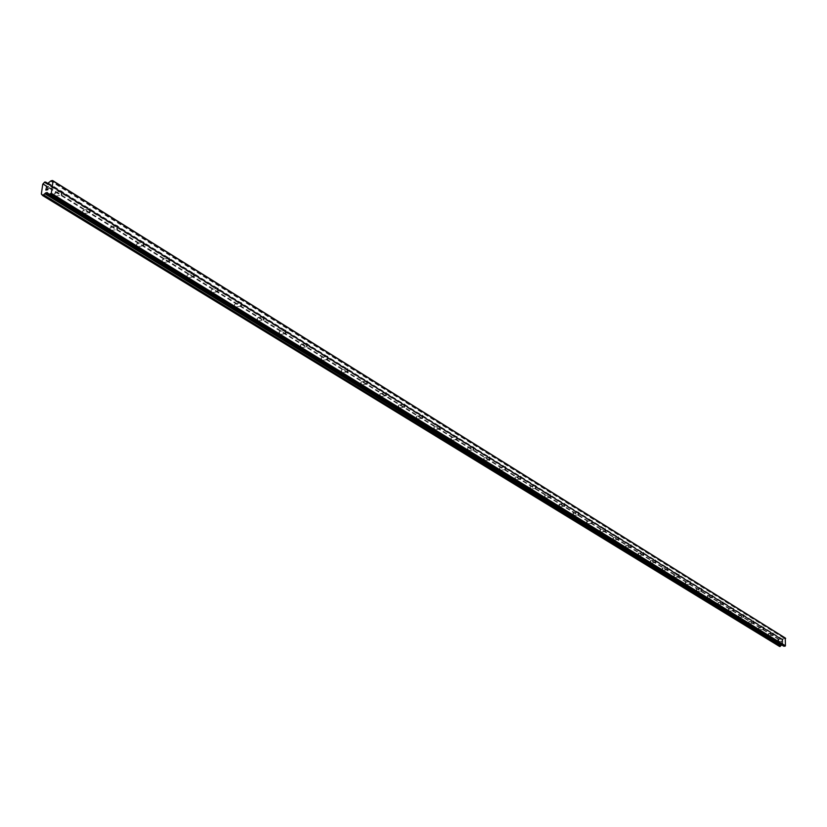 <?xml version="1.0" encoding="UTF-8"?>
<svg xmlns="http://www.w3.org/2000/svg" width="827" height="827" viewBox="0 0 827 827"><rect width="100%" height="100%" fill="white"/><g stroke="black" fill="none" stroke-linecap="round" stroke-linejoin="round"><path stroke-width="0.62" stroke-dasharray="4.13 3.1" d="M778.124 639.374L778.135 641.452L778.124 639.374M768.655 633.523L768.676 635.622L768.655 633.523M759.01 627.548L759.021 629.678L759.01 627.548M749.159 621.459L749.169 623.599L749.159 621.459M739.111 615.247L739.121 617.418L739.111 615.247M728.866 608.91L728.866 611.091L728.866 608.91M718.394 602.438L718.405 604.64L718.394 602.438M707.716 595.833L707.716 598.055L707.716 595.833M696.799 589.082L696.81 591.336L696.799 589.082M685.655 582.198L685.666 584.472L685.655 582.198M674.274 575.158L674.274 577.453L674.274 575.158M662.644 567.963L662.644 570.279L662.644 567.963M650.756 560.613L650.756 562.96L650.756 560.613M638.599 553.098L638.589 555.465L638.599 553.098M626.163 545.407L626.163 547.805L626.163 545.407M613.448 537.55L613.448 539.969L613.448 537.55M600.443 529.507L600.433 531.947L600.443 529.507M587.129 521.268L587.118 523.739L587.129 521.268M573.504 512.843L573.493 515.345L573.504 512.843M559.548 504.222L559.538 506.744L559.548 504.222M545.251 495.383L544.724 495.611L545.241 497.937L545.251 495.383M530.614 486.328L530.066 486.565L530.593 488.912L530.614 486.328M515.603 477.045L515.035 477.303L515.593 479.66L515.603 477.045M500.221 467.534L499.632 467.803L500.201 470.181L500.221 467.534M484.446 457.776L483.826 458.055L484.426 460.453L484.446 457.776M468.258 447.769L467.627 448.058L468.237 450.488L468.258 447.769M451.656 437.504L450.994 437.803L451.635 440.243L451.656 437.504M434.609 426.959L433.917 427.28L434.578 429.74L434.609 426.959M417.108 416.146L416.384 416.467L417.077 418.958L417.108 416.146M399.121 405.023L398.376 405.364L399.1 407.876L399.121 405.023M380.647 393.6L379.872 393.962L380.616 396.484L380.647 393.6M361.657 381.857L360.851 382.239L361.626 384.782L361.657 381.857M342.13 369.783L341.282 370.176L342.089 372.739L342.13 369.783M322.034 357.357L321.155 357.781L321.992 360.355L322.034 357.357M301.359 344.57L300.439 345.014L301.317 347.609L301.359 344.57M280.064 331.4L279.113 331.875L280.022 334.49L280.064 331.4M258.127 317.837L257.135 318.333L258.086 320.969L258.127 317.837M235.53 303.871L234.496 304.388L234.63 306.238L235.478 307.034L235.53 303.871M212.229 289.46L211.143 290.008L211.288 291.828L212.177 292.675L212.229 289.46M188.194 274.595L187.057 275.184L187.202 276.962L188.142 277.862L188.194 274.595M163.384 259.254L162.206 259.885L162.35 261.621L163.332 262.572L163.384 259.254M137.768 243.417L136.538 244.089L136.682 245.774L137.716 246.787L137.768 243.417M111.314 227.063L110.022 227.776L110.167 229.399L111.252 230.475L111.314 227.063M83.972 210.151L82.617 210.926L82.752 212.467L83.909 213.624L83.972 210.151M55.688 192.66L54.272 193.497L54.406 194.955L55.626 196.185L55.688 192.66M781.536 641.349L782.073 641.318L781.515 642.072L781.536 641.349M782.166 641.307L782.714 641.287L782.166 641.307M782.714 641.287L782.683 642L782.704 641.287M782.776 642L782.797 641.183L781.453 641.256L781.422 642.072L781.453 641.256L782.797 641.183L782.776 642M782.673 642.682L782.642 643.447L782.662 642.682M782.735 643.447L782.766 642.476L781.494 642.91L782.766 642.476L782.735 643.447M783.707 646.166L781.784 644.998M779.561 646.445L42.528 195.41M785.268 638.01L782.518 639.55L779.944 638.299L778.734 639.498L778.558 645.422L779.489 646.373M48.038 188.349L47.852 189.703L45.867 190.076M46.591 187.595L48.286 186.695M778.838 645.66L42.342 194.738M778.714 645.577L41.546 194.252M778.558 645.422L41.35 194.014M778.734 639.498L42.746 184.214M778.9 639.323L43.014 183.894M779.034 639.23L43.231 183.718M781.215 639.106L47.439 183.728L781.339 639.188M782.631 645.07L47.346 192.66M782.352 644.967L47.552 192.898M779.447 646.269L42.477 195.255M779.675 638.547L44.286 182.478M779.727 638.444L44.389 182.281M779.799 638.361L44.513 182.147M779.944 638.299L44.73 182.012M780.357 638.279L45.34 181.888M780.492 638.33L48.162 183.594L780.461 638.299M780.554 638.392L48.111 183.604M780.605 638.496L47.956 183.625M781.629 639.478L47.139 183.749M781.897 639.581L47.335 183.749M782.518 639.55L48.235 183.573M782.797 639.416L48.669 183.294M783.934 638.196L50.571 181.082M784.223 638.062L51.005 180.803M778.042 639.343L782.352 639.106M777.845 639.488L777.928 641.266M768.583 633.492L772.914 633.244M768.376 633.637L768.448 635.436M758.928 627.517L763.29 627.269M758.71 627.672L758.793 629.481M749.076 621.428L753.48 621.17M748.859 621.594L748.931 623.403M739.028 615.216L743.463 614.947M738.8 615.381L738.883 617.2M728.773 608.879L733.239 608.6M728.535 609.044L728.618 610.884M718.301 602.407L722.808 602.118M718.063 602.583L718.146 604.423M707.612 595.802L712.15 595.502M707.364 595.978L707.457 597.828M696.706 589.051L701.275 588.741M696.448 589.237L696.53 591.098M685.562 582.156L690.163 581.846M685.294 582.353L685.376 584.224M674.17 575.116L678.812 574.796M673.891 575.323L673.984 577.194M662.53 567.922L667.203 567.591M662.251 568.128L662.334 570.02M650.642 560.572L655.346 560.22M650.342 560.789L650.436 562.68M638.475 553.056L643.22 552.694M638.175 553.273L638.268 555.186M626.049 545.365L630.825 544.993M625.729 545.593L625.822 547.505M613.324 537.509L618.141 537.116M613.003 537.736L613.096 539.659M600.309 529.456L605.168 529.053M599.978 529.704L600.071 531.637M586.994 521.227L591.884 520.803M586.653 521.486L586.746 523.419M573.359 512.792L578.29 512.368M573.008 513.06L573.101 515.004M559.403 504.17L564.376 503.715M559.031 504.439L559.135 506.393M545.107 495.332L550.11 494.866M544.724 495.611L544.828 497.565M530.458 486.276L535.503 485.79M530.066 486.565L530.159 488.53M515.448 476.993L520.534 476.497M515.035 477.303L515.138 479.267M500.056 467.472L505.183 466.955M499.632 467.803L499.735 469.767M484.271 457.713L489.439 457.186M483.826 458.055L483.94 460.029M468.082 447.707L473.282 447.159M467.627 448.058L467.731 450.033M451.47 437.442L456.711 436.863M450.994 437.803L451.108 439.778M434.413 426.897L439.695 426.298M433.917 427.28L434.03 429.254M416.901 416.074L422.225 415.454M416.384 416.467L416.508 418.441M398.914 404.951L404.279 404.31M398.376 405.364L398.5 407.339M380.43 393.518L385.837 392.856M379.872 393.962L379.996 395.926M361.43 381.774L366.878 381.092M360.851 382.239L360.975 384.193M341.892 369.69L347.371 368.987M341.282 370.176L341.417 372.119M321.786 357.264L327.306 356.53M321.155 357.781L321.289 359.704M301.1 344.477L306.662 343.712M300.439 345.014L300.573 346.927M279.795 331.307L285.398 330.511M279.113 331.875L279.247 333.767M257.848 317.744L263.482 316.917M257.135 318.333L257.269 320.214M235.23 303.757L240.905 302.899M234.496 304.388L234.63 306.238M211.919 289.347L217.625 288.458M211.143 290.008L211.288 291.828M187.863 274.481L193.611 273.551M187.057 275.184L187.202 276.962M163.043 259.13L168.832 258.179M162.206 259.885L162.35 261.621M137.416 243.293L143.236 242.29M136.538 244.089L136.682 245.774M110.942 226.929L116.793 225.885M110.022 227.776L110.167 229.399M83.568 210.006L89.45 208.931M82.617 210.926L82.752 212.467M55.275 192.515L61.177 191.399M54.272 193.497L54.406 194.955M55.626 196.185L61.973 194.996M83.909 213.624L90.195 212.477M111.252 230.475L117.496 229.379M137.716 246.787L143.898 245.733M163.332 262.572L169.452 261.559M188.142 277.862L194.2 276.89M212.177 292.675L218.183 291.745M235.478 307.034L241.432 306.145M258.086 320.969L263.978 320.111M280.022 334.49L285.863 333.663M301.317 347.609L307.106 346.823M321.992 360.355L327.73 359.59M342.089 372.739L347.774 372.005M361.626 384.782L367.26 384.069M380.616 396.484L386.199 395.802M399.1 407.876L404.63 407.215M417.077 418.958L422.566 418.328M434.578 429.74L440.016 429.13M451.635 440.243L457.021 439.664M468.237 450.488L473.582 449.919M484.426 460.453L489.718 459.915M500.201 470.181L505.452 469.653M515.593 479.66L520.793 479.153M530.593 488.912L535.751 488.426M545.241 497.937L550.358 497.461M559.538 506.744L564.603 506.289M573.493 515.345L578.518 514.911M587.118 523.739L592.101 523.326M600.433 531.947L605.374 531.544M613.448 539.969L618.348 539.576M626.163 547.805L631.022 547.422M638.589 555.465L643.416 555.093M650.756 562.96L655.532 562.598M662.644 570.279L667.389 569.937M674.274 577.453L678.977 577.122M685.666 584.472L690.328 584.151M696.81 591.336L701.441 591.026M707.716 598.055L712.305 597.766M718.405 604.64L722.963 604.361M728.866 611.091L733.394 610.812M739.121 617.418L743.607 617.149M749.169 623.599L753.624 623.341M759.021 629.678L763.435 629.419M768.676 635.622L773.059 635.384M778.135 641.452L782.487 641.225M782.559 645.019L47.263 192.577M779.106 645.753L42.074 194.469M778.776 645.639L42.363 194.79M780.946 639.013L46.054 182.994M781.288 639.137L47.48 183.718M781.691 639.529L47.036 183.708"/><path stroke-width="1.24" d="M782.414 641.194L782.394 639.106L782.414 641.194M772.976 635.353L772.966 633.244L772.976 635.353M763.352 629.399L763.342 627.269L763.352 629.399M753.542 623.32L753.521 621.17L753.542 623.32M743.525 617.118L743.514 614.947L743.525 617.118M733.301 610.781L733.291 608.6L733.301 610.781M722.87 604.32L722.86 602.118L722.87 604.32M712.212 597.725L712.212 595.502L712.212 597.725M701.337 590.995L701.327 588.741L701.337 590.995M690.225 584.11L690.225 581.836L690.225 584.11M678.874 577.081L678.874 574.786L678.874 577.081M667.275 569.906L667.275 567.58L667.275 569.906M655.418 562.556L655.418 560.22L655.418 562.556M643.303 555.051L643.303 552.684L643.303 555.051M630.898 547.381L630.908 544.983L630.898 547.381M618.224 539.524L618.224 537.105L618.224 539.524M605.25 531.492L605.25 529.053L605.25 531.492M591.977 523.274L591.977 520.803L591.977 523.274M578.383 514.859L578.393 512.358L578.383 514.859M564.459 506.238L564.469 503.715L564.459 506.238M550.203 497.409L550.213 494.856L550.203 497.409M535.596 488.375L535.617 485.78L535.596 488.375M520.628 479.102L520.648 476.486L520.628 479.102M505.287 469.602L505.297 466.945L505.287 469.602M489.543 459.853L489.563 457.176L489.543 459.853M473.406 449.857L473.426 447.138L473.406 449.857M456.835 439.592L456.855 436.852L456.835 439.592M439.83 429.068L439.85 426.287L439.83 429.068M422.359 418.255L422.39 415.433L422.359 418.255M404.424 407.142L404.455 404.289L404.424 407.142M385.982 395.73L386.013 392.835L385.982 395.73M367.033 383.997L367.064 381.061L367.033 383.997M347.536 371.923L347.578 368.956L347.536 371.923M327.492 359.507L327.523 356.499L327.492 359.507M306.848 346.73L306.889 343.681L306.848 346.73M285.594 333.57L285.635 330.48L285.594 333.57M263.699 320.008L263.741 316.875L263.699 320.008M241.143 306.042L241.184 302.858L241.143 306.042M217.873 291.631L217.925 288.416L217.873 291.631M193.88 276.776L193.931 273.51L193.88 276.776M169.111 261.435L169.163 258.117L169.111 261.435M143.536 245.609L143.588 242.239L143.536 245.609M117.114 229.244L117.176 225.823L117.114 229.244M89.812 212.332L89.864 208.859L89.812 212.332M61.56 194.841L61.622 191.316L61.56 194.841M52.546 180.503L785.268 638.01L785.433 645.784L783.986 646.269L48.793 194.345L47.263 192.577L45.63 192.98L42.653 195.554L41.35 194.014L42.746 184.214L44.73 182.012L47.335 183.749L51.005 180.803L52.546 180.503L53.031 181.072L51.305 193.301L49.093 194.386M48.907 194.386L783.986 646.269M781.784 644.998L781.164 645.453L45.134 193.57M42.704 195.575L779.592 646.466L781.164 645.453M46.023 189.9L46.819 189.745L46.023 189.9L46.188 188.701L46.023 189.9M47.036 189.073L46.943 189.724L47.046 189.073M48.049 188.349L47.852 189.703L45.867 190.076L46.054 188.732L45.867 190.086M48.286 186.695L46.291 187.067L48.276 186.695L46.591 187.595M785.03 646.218L50.633 194.097M785.433 645.784L51.305 193.301M781.019 645.546L44.916 193.756M42.342 194.738L41.712 194.355M47.439 183.728L46.601 183.212L47.439 183.728M785.65 638.392L53.031 181.072M47.552 192.898L46.963 192.536M781.742 644.998L46.064 192.712M781.453 645.132L45.63 192.98M780.378 646.228L43.841 194.996M780.326 646.342L43.738 195.193M780.254 646.404L43.635 195.317M780.119 646.476L43.407 195.461M779.696 646.497L42.797 195.575M48.111 183.604L45.609 182.043M47.956 183.625L45.661 182.209M783.779 646.218L48.793 194.345M779.592 646.466L42.653 195.554M42.363 194.79L41.619 194.335M47.48 183.718L46.529 183.129"/></g></svg>
